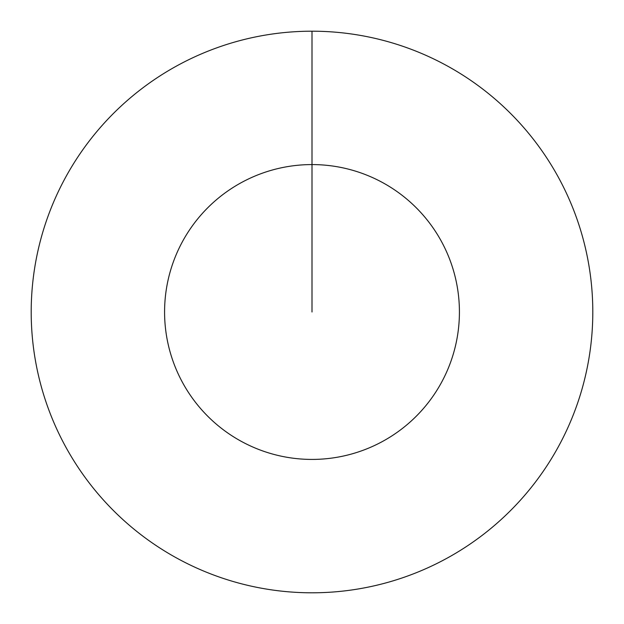 <?xml version="1.0" encoding="UTF-8"?>
<svg xmlns="http://www.w3.org/2000/svg" width="624" height="624" viewBox="0 0 624 624"><rect width="100%" height="100%" fill="white"/><g stroke="black" fill="none" stroke-linecap="round" stroke-linejoin="round"><path stroke-width="0.94" d="M312 31.2A280.8 280.8 0 0 1 592.8 312A280.8 280.8 0 0 1 312 592.8A280.8 280.8 0 0 1 31.2 312A280.8 280.8 0 0 1 312 31.2L312 164.58A147.42 147.42 0 0 1 459.42 312A147.42 147.42 0 0 1 312 459.42A147.42 147.42 0 0 1 164.58 312A147.42 147.42 0 0 1 312 164.58L312 312"/></g></svg>
